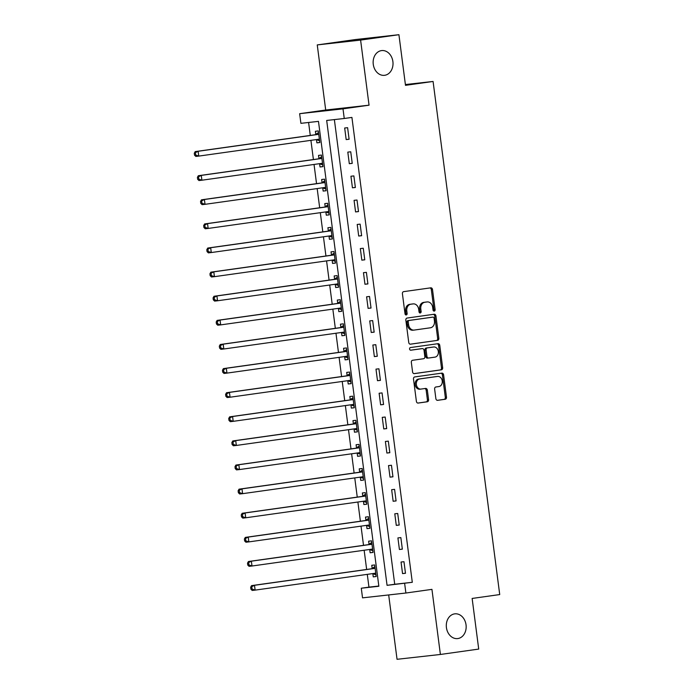 <?xml version="1.0" encoding="UTF-8"?>
<svg xmlns="http://www.w3.org/2000/svg" width="694" height="694" viewBox="0 0 694 694"><rect width="100%" height="100%" fill="white"/><g stroke="black" fill="none" stroke-linecap="round" stroke-linejoin="round"><path stroke-width="1.04" d="M434.236 311.103A1.336 1.067 83.6 0 0 435.121 309.637L432.501 289.519A1.909 1.518 83.6 0 0 430.757 287.837L403.674 291.636A1.909 1.518 83.6 0 0 402.416 293.744L405.027 313.862A1.336 1.067 83.6 0 0 407.135 313.567L406.797 310.964A6.107 4.858 83.6 0 1 410.822 304.224L413.077 303.911A6.107 4.858 83.6 0 1 413.19 303.894A6.107 4.858 83.6 0 1 418.682 309.29L419.02 311.892A1.336 1.067 83.6 0 0 421.128 311.597L420.79 308.995A6.107 4.858 83.6 0 1 424.815 302.263L427.07 301.942A6.107 4.858 83.6 0 1 427.183 301.933A6.107 4.858 83.6 0 1 432.674 307.329L433.013 309.932A1.336 1.067 83.6 0 0 434.236 311.103M433.603 310.955A1.336 1.067 83.6 0 0 433.95 309.767L431.33 289.65A1.909 1.518 83.6 0 0 429.864 287.958M405.617 314.885A1.336 1.067 83.6 0 0 405.964 313.697L405.626 311.094L406.797 310.964M419.61 312.916A1.336 1.067 83.6 0 0 419.957 311.727L419.618 309.125L420.79 308.995M454.631 613.869A12.449 9.907 83.6 0 0 446.407 627.454A12.449 9.907 83.6 0 0 457.615 638.584A12.449 9.907 83.6 0 0 457.84 638.558A12.449 9.907 83.6 0 0 466.056 624.973A12.449 9.907 83.6 0 0 454.856 613.843A12.449 9.907 83.6 0 0 454.631 613.869M381.474 50.61A12.449 9.907 83.6 0 0 373.251 64.186A12.449 9.907 83.6 0 0 384.459 75.325A12.449 9.907 83.6 0 0 384.684 75.299A12.449 9.907 83.6 0 0 392.908 61.714A12.449 9.907 83.6 0 0 381.7 50.575A12.449 9.907 83.6 0 0 381.474 50.61M435.875 398.651A1.909 1.518 83.6 0 0 437.628 400.325L445.227 399.258A1.909 1.518 83.6 0 0 446.485 397.159L443.579 374.812A1.909 1.518 83.6 0 0 441.835 373.129L414.752 376.937A1.909 1.518 83.6 0 0 413.494 379.045L416.4 401.384A1.909 1.518 83.6 0 0 418.144 403.067L427.322 401.774A1.909 1.518 83.6 0 0 428.58 399.675L427.339 390.115A1.909 1.518 83.6 0 0 425.587 388.432L421.041 389.065A5.11 4.06 83.6 0 1 420.946 389.082A5.11 4.06 83.6 0 1 416.348 384.511A5.11 4.06 83.6 0 1 419.723 378.941L437.55 376.434A5.11 4.06 83.6 0 1 437.645 376.426A5.11 4.06 83.6 0 1 442.243 380.989A5.11 4.06 83.6 0 1 438.868 386.567L435.893 386.983A1.909 1.518 83.6 0 0 434.635 389.082L435.875 398.651M404.628 583.376L405.886 593.023L362.537 597.855L361.279 588.217L378.855 586.256L318.477 121.372L300.901 123.332L299.652 113.686L343.001 108.854L344.25 118.492L326.683 120.452L387.061 585.337L412.297 582.301L351.919 117.416L344.25 118.492M398.92 34.7L360.602 40.087L317.253 44.919L355.571 39.532L398.92 34.7L405.496 85.336L433.082 81.458L499.723 594.567L472.137 598.445L478.713 649.081L440.395 654.468L431.937 589.362L405.886 593.023M317.253 44.919L325.703 110.025L369.052 105.184L360.602 40.087M369.052 105.184L343.001 108.854M437.576 340.372A1.909 1.518 83.6 0 0 438.834 338.273L435.936 315.926A1.909 1.518 83.6 0 0 434.184 314.243L407.109 318.052A1.909 1.518 83.6 0 0 405.843 320.16L408.749 342.498A1.909 1.518 83.6 0 0 410.501 344.181L436.405 340.511A1.909 1.518 83.6 0 0 437.662 338.403L434.765 316.056A1.909 1.518 83.6 0 0 433.299 314.373M414.04 373.632L440.23 369.945A1.909 1.518 83.6 0 0 441.488 367.846L438.591 345.499L439.762 345.369L442.659 367.716A1.909 1.518 83.6 0 1 441.401 369.815L414.327 373.624A1.909 1.518 83.6 0 1 414.292 373.632L414.327 373.624M421.154 348.726A1.909 1.518 83.6 0 0 421.119 348.726L422.29 348.596A1.909 1.518 83.6 0 1 424.008 350.288L424.832 356.629A1.909 1.518 83.6 0 1 423.574 358.729L412.592 360.273A1.909 1.518 83.6 0 0 411.334 362.381L412.574 371.941A1.909 1.518 83.6 0 0 414.292 373.632M422.29 348.596A1.909 1.518 83.6 0 0 422.256 348.605L410.822 350.21A1.336 1.067 83.6 0 0 410.822 350.21A1.336 1.067 83.6 0 1 410.475 347.555L438.009 343.686A1.909 1.518 83.6 0 1 439.762 345.369M388.683 594.94L397.046 659.3L440.395 654.468M334.369 119.594L394.721 584.261L412.297 582.301M344.675 128.008L346.176 139.581L349.108 139.26L347.607 127.687L344.675 128.008M347.807 152.125L349.308 163.697L352.24 163.368L350.739 151.795L347.807 152.125M350.938 176.233L352.439 187.805L355.371 187.484L353.871 175.912L350.938 176.233M354.07 200.349L355.571 211.922L358.503 211.592L357.002 200.019L354.07 200.349M357.202 224.457L358.703 236.029L361.635 235.708L360.134 224.136L357.202 224.457M360.333 248.573L361.834 260.146L364.766 259.816L363.266 248.244L360.333 248.573M363.465 272.681L364.966 284.254L367.898 283.933L366.397 272.36L363.465 272.681M366.597 296.798L368.098 308.37L371.03 308.041L369.529 296.468L366.597 296.798M369.728 320.906L371.229 332.478L374.161 332.157L372.661 320.585L369.728 320.906M372.86 345.022L374.361 356.595L377.293 356.265L375.792 344.692L372.86 345.022M375.992 369.13L377.493 380.702L380.425 380.381L378.924 368.809L375.992 369.13M379.124 393.246L380.624 404.819L383.556 404.489L382.056 392.917L379.124 393.246M382.255 417.354L383.756 428.927L386.688 428.606L385.187 417.033L382.255 417.354M385.387 441.471L386.888 453.043L389.82 452.714L388.319 441.141L385.387 441.471M388.519 465.579L390.019 477.151L392.951 476.83L391.451 465.258L388.519 465.579M391.65 489.695L393.151 501.268L396.083 500.938L394.582 489.365L391.65 489.695M394.782 513.803L396.283 525.375L399.215 525.054L397.714 513.482L394.782 513.803M397.914 537.919L399.414 549.492L402.347 549.162L400.846 537.59L397.914 537.919M401.045 562.027L402.546 573.6L405.478 573.279L403.977 561.706L401.045 562.027M308.596 122.474L310.279 135.434M310.912 140.335L313.41 159.542M314.044 164.452L316.542 183.658M317.175 188.56L319.674 207.766M320.307 212.676L322.805 231.883M323.439 236.784L325.937 255.991M326.57 260.901L329.069 280.107M329.702 285.008L332.2 304.215M332.834 309.125L335.332 328.331M335.965 333.233L338.464 352.439M339.097 357.349L341.595 376.556M342.229 381.457L344.727 400.664M345.36 405.574L347.859 424.78M348.492 429.681L350.991 448.888M351.624 453.798L354.122 473.004M354.755 477.906L357.254 497.112M357.887 502.022L360.386 521.229M361.019 526.13L363.517 545.337M364.15 550.247L366.649 569.453M367.282 574.354L368.948 587.133L378.829 586.031M316.481 139.711L316.889 142.851L319.821 142.522L318.312 130.949L315.388 131.279L315.796 134.419M319.613 163.827L320.021 166.968L322.953 166.638L321.443 155.066L318.52 155.387L318.928 158.527M322.745 187.935L323.152 191.076L326.085 190.746L324.575 179.173L321.652 179.503L322.059 182.643M325.876 212.052L326.284 215.192L329.216 214.862L327.707 203.29L324.783 203.611L325.191 206.751M329.008 236.16L329.416 239.3L332.348 238.97L330.838 227.398L327.915 227.727L328.323 230.868M332.14 260.276L332.547 263.416L335.48 263.087L333.97 251.514L331.047 251.835L331.454 254.976M335.271 284.384L335.679 287.524L338.611 287.195L337.102 275.622L334.178 275.952L334.586 279.092M338.403 308.5L338.811 311.641L341.743 311.311L340.233 299.739L337.31 300.06L337.718 303.2M341.535 332.608L341.942 335.749L344.875 335.419L343.365 323.846L340.442 324.176L340.849 327.316M344.666 356.725L345.074 359.865L348.006 359.535L346.497 347.963L343.573 348.284L343.981 351.424M347.798 380.833L348.206 383.973L351.138 383.643L349.629 372.071L346.705 372.4L347.113 375.541M350.93 404.949L351.338 408.089L354.27 407.76L352.76 396.187L349.837 396.508L350.244 399.649M354.061 429.057L354.469 432.197L357.393 431.868L355.892 420.295L352.968 420.625L353.376 423.765M357.193 453.173L357.601 456.314L360.524 455.984L359.024 444.412L356.1 444.733L356.508 447.873M360.325 477.281L360.733 480.421L363.656 480.092L362.155 468.519L359.232 468.849L359.639 471.989M363.456 501.398L363.864 504.538L366.788 504.208L365.287 492.636L362.363 492.957L362.771 496.097M366.588 525.505L366.996 528.646L369.919 528.316L368.419 516.744L365.495 517.073L365.903 520.214M369.72 549.622L370.128 552.762L373.051 552.433L371.55 540.86L368.627 541.181L369.034 544.322M372.852 573.73L373.259 576.87L376.183 576.541L374.682 564.968L371.758 565.298L372.166 568.438M433.082 81.458L405.391 84.547M368.948 587.133L361.279 588.217M325.703 110.025L299.652 113.686M394.721 584.261L387.061 585.337M316.889 142.851L319.804 142.444M320.021 166.968L322.936 166.551M323.152 191.076L326.067 190.668M326.284 215.192L329.199 214.776M329.416 239.3L332.331 238.892M332.547 263.416L335.462 263M335.679 287.524L338.594 287.116M338.811 311.641L341.726 311.224M341.942 335.749L344.857 335.341M345.074 359.865L347.989 359.449M348.206 383.973L351.121 383.565M351.338 408.089L354.252 407.673M354.469 432.197L357.384 431.789M357.601 456.314L360.516 455.897M360.733 480.421L363.647 480.014M363.864 504.538L366.779 504.122M366.996 528.646L369.911 528.238M370.128 552.762L373.042 552.346M373.259 576.87L376.174 576.462M346.176 139.581L349.099 139.173M349.308 163.697L352.231 163.29M352.439 187.805L355.363 187.397M355.571 211.922L358.494 211.514M358.703 236.029L361.626 235.622M361.834 260.146L364.758 259.738M364.966 284.254L367.889 283.846M368.098 308.37L371.021 307.963M371.229 332.478L374.153 332.07M374.361 356.595L377.284 356.187M377.493 380.702L380.416 380.295M380.624 404.819L383.548 404.411M383.756 428.927L386.679 428.519M386.888 453.043L389.811 452.635M390.019 477.151L392.943 476.743M393.151 501.268L396.074 500.86M396.283 525.375L399.206 524.968M399.414 549.492L402.338 549.084M402.546 573.6L405.469 573.192M426.116 302.046A6.107 4.858 83.6 0 0 426.012 302.064A6.107 4.858 83.6 0 0 425.899 302.072L427.07 301.942M419.618 309.125A6.107 4.858 83.6 0 1 423.644 302.393L425.899 302.072M412.132 304.015A6.107 4.858 83.6 0 0 412.019 304.024A6.107 4.858 83.6 0 0 411.906 304.041L413.077 303.911M405.626 311.094A6.107 4.858 83.6 0 1 409.651 304.354L411.906 304.041M410.215 344.189L436.405 340.511M434.097 318.312A1.336 1.067 83.6 0 0 432.874 317.132L409.104 320.472A1.336 1.067 83.6 0 0 408.219 321.947L408.584 324.688A6.107 4.858 83.6 0 0 414.075 330.084A6.107 4.858 83.6 0 0 414.179 330.075L430.427 327.785A6.107 4.858 83.6 0 0 434.453 321.053L434.097 318.312M431.746 317.253A1.336 1.067 83.6 0 0 431.703 317.262L407.933 320.602A1.336 1.067 83.6 0 0 407.048 322.077L408.219 321.947M413.962 330.092L413.008 330.205A6.107 4.858 83.6 0 1 412.904 330.214A6.107 4.858 83.6 0 1 407.404 324.818L407.048 322.077M421.119 348.726A1.909 1.518 83.6 0 0 421.084 348.735L410.579 350.21M434.964 357.132A5.11 4.06 83.6 0 0 438.339 351.554A5.11 4.06 83.6 0 0 433.741 346.991A5.11 4.06 83.6 0 0 433.655 347L427.374 347.885A1.909 1.518 83.6 0 0 426.116 349.993L426.931 356.334A1.909 1.518 83.6 0 0 428.684 358.017L434.964 357.132M432.666 347.113A5.11 4.06 83.6 0 0 432.57 347.121A5.11 4.06 83.6 0 0 432.483 347.13L433.655 347M427.478 358.147L427.513 358.147A1.909 1.518 83.6 0 1 425.76 356.464L424.936 350.123A1.909 1.518 83.6 0 1 426.203 348.015L432.483 347.13M438.591 345.499A1.909 1.518 83.6 0 0 437.125 343.816M436.561 376.547A5.11 4.06 83.6 0 0 436.474 376.556A5.11 4.06 83.6 0 0 436.379 376.564L437.55 376.434M420.859 389.091L419.87 389.195A5.11 4.06 83.6 0 1 419.775 389.213A5.11 4.06 83.6 0 1 415.177 384.641A5.11 4.06 83.6 0 1 418.551 379.071L436.379 376.564M417.857 403.075L426.151 401.904A1.909 1.518 83.6 0 0 427.409 399.805L426.168 390.245A1.909 1.518 83.6 0 0 424.702 388.553M437.341 400.334L444.056 399.388A1.909 1.518 83.6 0 0 445.314 397.289L442.408 374.942A1.909 1.518 83.6 0 0 440.95 373.259M316.143 139.607A1.943 1.544 -96.4 0 1 316.273 139.641L319.587 140.778M318.52 132.528L315.614 134.541A1.943 1.544 -96.4 0 1 315.059 134.757L195.205 151.604L198.137 151.275L198.762 156.098L318.615 139.26A1.943 1.544 -96.4 0 1 319.205 139.312L319.413 139.39M318.719 134.089L318.537 134.211A1.943 1.544 -96.4 0 1 317.982 134.436L198.137 151.275L194.277 153.235L194.528 155.161L195.699 155.031L195.448 153.105M195.699 155.031L198.762 156.098L195.829 156.428L194.528 155.161M194.277 153.235L195.205 151.604M319.275 163.715A1.943 1.544 -96.4 0 1 319.405 163.758L322.719 164.894M321.652 156.636L318.746 158.657A1.943 1.544 -96.4 0 1 318.19 158.874L198.337 175.721L201.269 175.391L201.893 180.214L321.747 163.368A1.943 1.544 -96.4 0 1 322.337 163.428L322.545 163.498M321.851 158.197L321.669 158.327A1.943 1.544 -96.4 0 1 321.114 158.544L201.269 175.391L197.408 177.343L197.66 179.278L198.831 179.147L198.579 177.213M198.831 179.147L201.893 180.214L198.961 180.544L197.66 179.278M197.408 177.343L198.337 175.721M322.406 187.831A1.943 1.544 -96.4 0 1 322.537 187.866L325.85 189.002M324.783 180.752L321.877 182.765A1.943 1.544 -96.4 0 1 321.322 182.982L201.468 199.829L204.4 199.499L205.025 204.322L324.879 187.484A1.943 1.544 -96.4 0 1 325.469 187.536L325.677 187.614M324.983 182.314L324.801 182.435A1.943 1.544 -96.4 0 1 324.245 182.661L204.4 199.499L200.54 201.46L200.792 203.385L201.963 203.255L201.711 201.329M201.963 203.255L205.025 204.322L202.093 204.652L200.792 203.385M200.54 201.46L201.468 199.829M325.538 211.939A1.943 1.544 -96.4 0 1 325.668 211.982L328.982 213.119M327.915 204.86L325.009 206.881A1.943 1.544 -96.4 0 1 324.454 207.098L204.6 223.945L207.532 223.615L208.157 228.439L328.01 211.592A1.943 1.544 -96.4 0 1 328.6 211.653L328.809 211.722M328.115 206.422L327.932 206.552A1.943 1.544 -96.4 0 1 327.377 206.769L207.532 223.615L203.672 225.567L203.923 227.502L205.094 227.372L204.843 225.437M205.094 227.372L208.157 228.439L205.224 228.768L203.923 227.502M203.672 225.567L204.6 223.945M328.67 236.055A1.943 1.544 -96.4 0 1 328.8 236.09L332.114 237.227M331.047 228.977L328.141 230.989A1.943 1.544 -96.4 0 1 327.585 231.206L207.732 248.053L210.664 247.723L211.288 252.547L331.142 235.708A1.943 1.544 -96.4 0 1 331.732 235.76L331.94 235.839M331.246 230.538L331.064 230.66A1.943 1.544 -96.4 0 1 330.509 230.885L210.664 247.723L206.803 249.684L207.055 251.61L208.226 251.48L207.974 249.554M208.226 251.48L211.288 252.547L208.356 252.876L207.055 251.61M206.803 249.684L207.732 248.053M331.801 260.163A1.943 1.544 -96.4 0 1 331.932 260.207L335.245 261.343M334.178 253.084L331.272 255.106A1.943 1.544 -96.4 0 1 330.717 255.323L210.863 272.169L213.795 271.84L214.42 276.663L334.274 259.816A1.943 1.544 -96.4 0 1 334.864 259.877L335.072 259.946M334.378 254.646L334.196 254.776A1.943 1.544 -96.4 0 1 333.641 254.993L213.795 271.84L209.935 273.792L210.187 275.726L211.358 275.596L211.106 273.662M211.358 275.596L214.42 276.663L211.488 276.993L210.187 275.726M209.935 273.792L210.863 272.169M334.933 284.28A1.943 1.544 -96.4 0 1 335.063 284.314L338.377 285.451M337.31 277.201L334.404 279.214A1.943 1.544 -96.4 0 1 333.849 279.43L213.995 296.277L216.918 295.948L217.552 300.771L337.405 283.933A1.943 1.544 -96.4 0 1 337.995 283.985L338.204 284.063M337.51 278.762L337.327 278.884A1.943 1.544 -96.4 0 1 336.772 279.109L216.918 295.948L213.067 297.908L213.318 299.834L214.489 299.704L214.238 297.778M214.489 299.704L217.552 300.771L214.62 301.101L213.318 299.834M213.067 297.908L213.995 296.277M338.065 308.388A1.943 1.544 -96.4 0 1 338.195 308.431L341.509 309.567M340.442 301.309L337.536 303.33A1.943 1.544 -96.4 0 1 336.98 303.547L217.127 320.394L220.05 320.064L220.683 324.887L340.537 308.041A1.943 1.544 -96.4 0 1 341.127 308.101L341.335 308.171M340.641 302.87L340.459 303A1.943 1.544 -96.4 0 1 339.904 303.217L220.05 320.064L216.198 322.016L216.45 323.951L217.621 323.82L217.369 321.886M217.621 323.82L220.683 324.887L217.751 325.217L216.45 323.951M216.198 322.016L217.127 320.394M341.196 332.504A1.943 1.544 -96.4 0 1 341.327 332.539L344.64 333.675M343.573 325.425L340.667 327.438A1.943 1.544 -96.4 0 1 340.112 327.655L220.258 344.502L223.182 344.172L223.815 348.995L343.669 332.157A1.943 1.544 -96.4 0 1 344.259 332.218L344.467 332.287M343.773 326.987L343.591 327.108A1.943 1.544 -96.4 0 1 343.036 327.334L223.182 344.172L219.33 346.132L219.582 348.058L220.753 347.928L220.501 346.002M220.753 347.928L223.815 348.995L220.883 349.325L219.582 348.058M219.33 346.132L220.258 344.502M344.328 356.612A1.943 1.544 -96.4 0 1 344.458 356.655L347.772 357.792M346.705 349.533L343.799 351.554A1.943 1.544 -96.4 0 1 343.244 351.771L223.39 368.618L226.313 368.288L226.947 373.112L346.8 356.265A1.943 1.544 -96.4 0 1 347.39 356.326L347.599 356.395M346.905 351.095L346.722 351.225A1.943 1.544 -96.4 0 1 346.167 351.442L226.313 368.288L222.462 370.24L222.713 372.175L223.884 372.045L223.633 370.11M223.884 372.045L226.947 373.112L224.015 373.441L222.713 372.175M222.462 370.24L223.39 368.618M347.46 380.728A1.943 1.544 -96.4 0 1 347.59 380.763L350.904 381.9M349.837 373.65L346.931 375.662A1.943 1.544 -96.4 0 1 346.375 375.879L226.522 392.726L229.445 392.396L230.078 397.22L349.932 380.381A1.943 1.544 -96.4 0 1 350.522 380.442L350.73 380.512M350.036 375.211L349.854 375.333A1.943 1.544 -96.4 0 1 349.299 375.558L229.445 392.396L225.593 394.357L225.845 396.283L227.016 396.153L226.764 394.227M227.016 396.153L230.078 397.22L227.146 397.549L225.845 396.283M225.593 394.357L226.522 392.726M350.591 404.836A1.943 1.544 -96.4 0 1 350.722 404.88L354.035 406.016M352.968 397.766L350.062 399.779A1.943 1.544 -96.4 0 1 349.507 399.996L229.653 416.842L232.577 416.513L233.21 421.336L353.064 404.489A1.943 1.544 -96.4 0 1 353.654 404.55L353.862 404.619M353.168 399.319L352.986 399.449A1.943 1.544 -96.4 0 1 352.431 399.666L232.577 416.513L228.725 418.465L228.977 420.399L230.148 420.269L229.896 418.335M230.148 420.269L233.21 421.336L230.278 421.666L228.977 420.399M228.725 418.465L229.653 416.842M353.723 428.953A1.943 1.544 -96.4 0 1 353.853 428.987L357.167 430.124M356.1 421.874L353.194 423.887A1.943 1.544 -96.4 0 1 352.639 424.103L232.785 440.95L235.708 440.621L236.342 445.444L356.196 428.606A1.943 1.544 -96.4 0 1 356.785 428.666L356.994 428.736M356.3 423.435L356.117 423.557A1.943 1.544 -96.4 0 1 355.562 423.782L235.708 440.621L231.857 442.581L232.108 444.507L233.279 444.377L233.028 442.451M233.279 444.377L236.342 445.444L233.41 445.774L232.108 444.507M231.857 442.581L232.785 440.95M356.855 453.061A1.943 1.544 -96.4 0 1 356.985 453.104L360.299 454.24M359.232 445.99L356.326 448.003A1.943 1.544 -96.4 0 1 355.77 448.22L235.917 465.067L238.84 464.737L239.473 469.56L359.327 452.714A1.943 1.544 -96.4 0 1 359.917 452.774L360.125 452.844M359.431 447.543L359.249 447.673A1.943 1.544 -96.4 0 1 358.694 447.89L238.84 464.737L234.988 466.689L235.24 468.624L236.411 468.493L236.16 466.559M236.411 468.493L239.473 469.56L236.541 469.89L235.24 468.624M234.988 466.689L235.917 465.067M359.986 477.177A1.943 1.544 -96.4 0 1 360.117 477.212L363.43 478.348M362.363 470.098L359.457 472.111A1.943 1.544 -96.4 0 1 358.902 472.328L239.048 489.175L241.972 488.854L242.605 493.668L362.459 476.83A1.943 1.544 -96.4 0 1 363.049 476.891L363.257 476.96M362.563 471.66L362.381 471.781A1.943 1.544 -96.4 0 1 361.826 472.007L241.972 488.854L238.12 490.805L238.372 492.731L239.543 492.601L239.291 490.675M239.543 492.601L242.605 493.668L239.673 493.998L238.372 492.731M238.12 490.805L239.048 489.175M363.118 501.285A1.943 1.544 -96.4 0 1 363.248 501.328L366.562 502.465M365.495 494.215L362.589 496.227A1.943 1.544 -96.4 0 1 362.034 496.444L242.18 513.291L245.103 512.961L245.737 517.785L365.591 500.938A1.943 1.544 -96.4 0 1 366.18 500.999L366.389 501.068M365.695 495.768L365.512 495.898A1.943 1.544 -96.4 0 1 364.957 496.115L245.103 512.961L241.252 514.913L241.503 516.848L242.674 516.718L242.423 514.783M242.674 516.718L245.737 517.785L242.805 518.114L241.503 516.848M241.252 514.913L242.18 513.291M366.25 525.401A1.943 1.544 -96.4 0 1 366.38 525.436L369.694 526.572M368.627 518.323L365.721 520.335A1.943 1.544 -96.4 0 1 365.165 520.552L245.312 537.399L248.235 537.078L248.868 541.893L368.722 525.054A1.943 1.544 -96.4 0 1 369.312 525.115L369.512 525.184M368.826 519.884L368.644 520.006A1.943 1.544 -96.4 0 1 368.089 520.231L248.235 537.078L244.383 539.03L244.635 540.956L245.806 540.826L245.555 538.9M245.806 540.826L248.868 541.893L245.936 542.222L244.635 540.956M244.383 539.03L245.312 537.399M369.382 549.509A1.943 1.544 -96.4 0 1 369.512 549.553L372.825 550.689M371.758 542.439L368.852 544.452A1.943 1.544 -96.4 0 1 368.297 544.669L248.443 561.515L251.367 561.186L252 566.009L371.854 549.162A1.943 1.544 -96.4 0 1 372.444 549.223L372.643 549.292M371.958 544.001L371.776 544.122A1.943 1.544 -96.4 0 1 371.221 544.339L251.367 561.186L247.515 563.138L247.767 565.072L248.938 564.942L248.686 563.008M248.938 564.942L252 566.009L249.068 566.339L247.767 565.072M247.515 563.138L248.443 561.515M372.513 573.626A1.943 1.544 -96.4 0 1 372.643 573.66L375.957 574.797M374.89 566.547L371.984 568.559A1.943 1.544 -96.4 0 1 371.429 568.785L251.575 585.623L254.498 585.302L255.132 590.117L374.986 573.279A1.943 1.544 -96.4 0 1 375.575 573.339L375.775 573.409M375.09 568.108L374.907 568.23A1.943 1.544 -96.4 0 1 374.352 568.455L254.498 585.302L250.647 587.254L250.898 589.18L252.069 589.05L251.818 587.124M252.069 589.05L255.132 590.117L252.2 590.447L250.898 589.18M250.647 587.254L251.575 585.623M433.95 309.767L435.121 309.637M405.964 313.697L407.135 313.567M419.957 311.727L421.128 311.597M423.644 302.393L424.815 302.263M409.651 304.354L410.822 304.224M431.33 289.65L432.501 289.519M434.765 316.056L435.936 315.926M437.662 338.403L438.834 338.273M407.933 320.602L409.104 320.472M407.404 324.818L408.584 324.688M441.488 367.846L442.659 367.716M440.23 369.945L441.401 369.815M421.084 348.735L422.256 348.605M426.203 348.015L427.374 347.885M424.936 350.123L426.116 349.993M425.76 356.464L426.931 356.334M418.551 379.071L419.723 378.941M426.168 390.245L427.339 390.115M427.409 399.805L428.58 399.675M426.151 401.904L427.322 401.774M442.408 374.942L443.579 374.812M445.314 397.289L446.485 397.159M444.056 399.388L445.227 399.258M315.614 134.541L318.537 134.211M315.059 134.757L317.982 134.436M316.273 139.641L319.205 139.312M318.746 158.657L321.669 158.327M318.19 158.874L321.114 158.544M319.405 163.758L322.337 163.428M321.877 182.765L324.801 182.435M321.322 182.982L324.245 182.661M322.537 187.866L325.469 187.536M325.009 206.881L327.932 206.552M324.454 207.098L327.377 206.769M325.668 211.982L328.6 211.653M328.141 230.989L331.064 230.66M327.585 231.206L330.509 230.885M328.8 236.09L331.732 235.76M331.272 255.106L334.196 254.776M330.717 255.323L333.641 254.993M331.932 260.207L334.864 259.877M334.404 279.214L337.327 278.884M333.849 279.43L336.772 279.109M335.063 284.314L337.995 283.985M337.536 303.33L340.459 303M336.98 303.547L339.904 303.217M338.195 308.431L341.127 308.101M340.667 327.438L343.591 327.108M340.112 327.655L343.036 327.334M341.327 332.539L344.259 332.218M343.799 351.554L346.722 351.225M343.244 351.771L346.167 351.442M344.458 356.655L347.39 356.326M346.931 375.662L349.854 375.333M346.375 375.879L349.299 375.558M347.59 380.763L350.522 380.442M350.062 399.779L352.986 399.449M349.507 399.996L352.431 399.666M350.722 404.88L353.654 404.55M353.194 423.887L356.117 423.557M352.639 424.103L355.562 423.782M353.853 428.987L356.785 428.666M356.326 448.003L359.249 447.673M355.77 448.22L358.694 447.89M356.985 453.104L359.917 452.774M359.457 472.111L362.381 471.781M358.902 472.328L361.826 472.007M360.117 477.212L363.049 476.891M362.589 496.227L365.512 495.898M362.034 496.444L364.957 496.115M363.248 501.328L366.18 500.999M365.721 520.335L368.644 520.006M365.165 520.552L368.089 520.231M366.38 525.436L369.312 525.115M368.852 544.452L371.776 544.122M368.297 544.669L371.221 544.339M369.512 549.553L372.444 549.223M371.984 568.559L374.907 568.23M371.429 568.785L374.352 568.455M372.643 573.66L375.575 573.339M426.012 302.064L427.183 301.933M412.019 304.024L413.19 303.894M412.904 330.214L414.075 330.084M432.57 347.121L433.741 346.991M436.474 376.556L437.645 376.426M419.775 389.213L420.946 389.082"/></g></svg>
